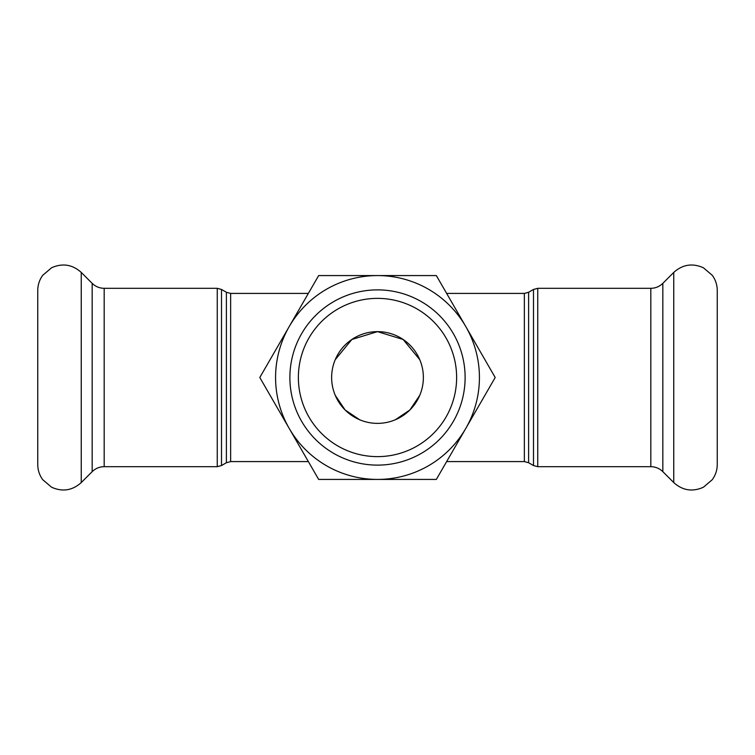 <?xml version="1.0" encoding="UTF-8"?>
<svg xmlns="http://www.w3.org/2000/svg" width="755" height="755" viewBox="0 0 755 755"><rect width="100%" height="100%" fill="white"/><g stroke="black" fill="none" stroke-linecap="round" stroke-linejoin="round"><path stroke-width="1.13" d="M419.771 359.691L403.151 339.495L377.5 331.634A45.866 45.866 0 0 1 423.366 377.5A45.866 45.866 0 0 1 377.5 423.366A45.866 45.866 0 0 1 331.634 377.5A45.866 45.866 0 0 1 377.5 331.634L351.849 339.495L335.229 359.691M335.229 395.309L345.12 409.984L359.691 419.771M395.309 419.771L409.88 409.984L419.771 395.309M298.376 377.5A79.124 79.124 0 0 1 417.062 308.974A79.124 79.124 0 0 1 417.062 446.026A79.124 79.124 0 0 1 298.376 377.5M289.882 377.5A87.618 87.618 0 0 0 421.309 453.377A87.618 87.618 0 0 0 421.309 301.623A87.618 87.618 0 0 0 289.882 377.5M289.231 428.462A101.925 101.925 0 0 0 465.769 428.462A101.925 101.925 0 0 0 377.5 275.575A101.925 101.925 0 0 0 289.231 428.462L259.805 377.5L318.657 275.575L436.343 275.575L495.195 377.5L436.343 479.425L318.657 479.425L289.231 428.462M717.25 377.5L717.25 464.561C717.203 470.139 715.542 475.188 712.267 479.699L703.424 487.22C692.533 492.09 682.643 490.542 673.753 482.577L673.753 272.423C682.643 264.458 692.533 262.91 703.424 267.78L712.267 275.301C715.542 279.812 717.203 284.861 717.25 290.439L717.25 377.5M37.75 377.5L37.75 464.561C37.797 470.139 39.458 475.188 42.733 479.699L51.576 487.22C62.467 492.09 72.357 490.542 81.247 482.577L81.247 272.423C72.357 264.458 62.467 262.91 51.576 267.78L42.733 275.301C39.458 279.812 37.797 284.861 37.75 290.439L37.75 377.5M446.649 293.412L524.366 293.412L524.366 461.588L528.613 462.73L528.613 292.27L533.492 289.458L533.492 465.542L537.739 466.684L537.739 288.316L650.819 288.316L650.819 466.684C655.482 466.75 659.483 468.411 662.833 471.658L673.753 482.577M230.634 293.412L226.387 292.27L226.387 462.73L230.634 461.588L230.634 293.412L308.351 293.412M226.387 462.73L221.508 465.542L221.508 289.458L226.387 292.27M217.261 466.684L104.181 466.684L104.181 288.316L217.261 288.316L217.261 466.684L221.508 465.542M650.819 288.316C655.482 288.25 659.483 286.589 662.833 283.342L662.833 471.658M104.181 288.316C99.518 288.25 95.517 286.589 92.167 283.342L92.167 471.658L81.247 482.577M533.492 289.458L537.739 288.316M528.613 462.73L533.492 465.542M537.739 466.684L650.819 466.684M524.366 293.412L528.613 292.27M230.634 461.588L308.351 461.588M446.649 461.588L524.366 461.588M217.261 288.316L221.508 289.458M662.833 283.342L673.753 272.423M92.167 283.342L81.247 272.423M104.181 466.684C99.518 466.75 95.517 468.411 92.167 471.658"/></g></svg>
